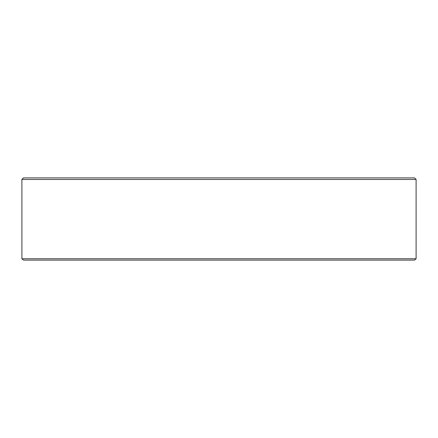 <?xml version="1.0" encoding="UTF-8"?>
<svg xmlns="http://www.w3.org/2000/svg" width="438" height="438" viewBox="0 0 438 438"><rect width="100%" height="100%" fill="white"/><g stroke="black" fill="none" stroke-linecap="round" stroke-linejoin="round"><path stroke-width="0.66" d="M416.1 258.748L414.562 260.106L23.438 260.106L21.9 258.748L416.1 258.748L416.1 179.449L21.9 179.449L23.449 177.894L414.551 177.894L416.1 179.449M21.9 258.748L21.9 179.449"/></g></svg>
